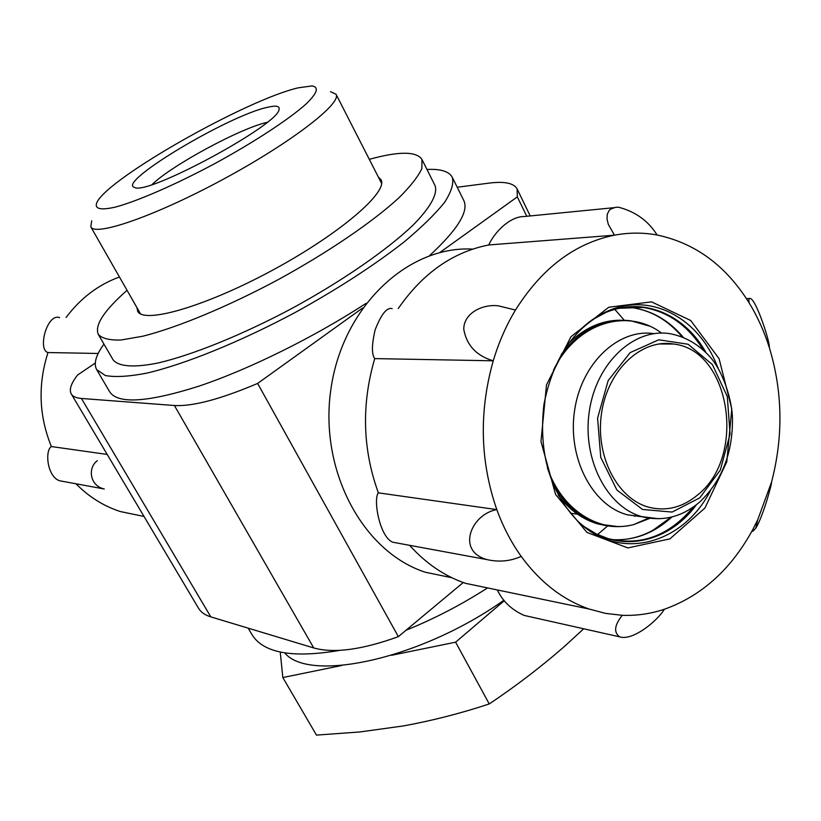 <?xml version="1.0" encoding="UTF-8"?>
<svg xmlns="http://www.w3.org/2000/svg" width="821" height="821" viewBox="0 0 821 821"><rect width="100%" height="100%" fill="white"/><g stroke="black" fill="none" stroke-linecap="round" stroke-linejoin="round"><path stroke-width="1.23" d="M614.806 309.373L624.206 320.2M95.277 363.046L77.523 375.074C71.047 383.417 68.964 389.708 71.263 393.936C72.802 396.533 76.189 398.041 81.423 398.462L174.401 405.502C192.689 406.569 220.439 399.222 257.63 383.438L398.359 636.644L463.249 582.52M439.851 252.519L517.333 196.866L526.774 216.282M257.63 383.438L362.595 308.029M517.333 196.866L517.117 188.953C513.854 183.093 504.463 181.154 488.947 183.134L457.215 187.239M71.263 393.936L198.538 608.258C200.888 612.22 204.983 615.093 210.812 616.879L313.735 647.943C333.808 653.578 362.01 649.811 398.359 636.644M103.949 344.122C95.903 355.144 93.471 363.641 96.662 369.604L109.706 391.863C117.998 404.301 147.79 402.382 199.072 386.106C249.071 369.337 313.838 337.359 366.002 303.401M429.547 255.649C457.615 229.695 469.017 211.284 463.762 200.427L452.289 177.326C449.046 171.384 440.6 168.767 426.971 169.465M248.178 628.157L251.862 634.448C263.264 653.116 292.645 658.411 340.007 650.335M406.005 630.261C434.237 618.818 461.423 604.708 487.561 587.908M127.05 290.306C103.98 310.666 94.405 325.383 98.325 334.445L113.021 359.711C118.286 366.566 133.638 367.921 158.186 362.954C192.894 354.888 242.924 334.609 293.056 307.824C342.921 280.546 387.276 249.779 413.035 225.159C430.625 207.333 437.901 193.756 435.048 185.587L421.953 159.459C416.514 151.218 398.965 151.167 369.296 159.325M96.662 369.604L105.355 375.525C115.043 377.342 128.712 376.572 146.354 373.227C184.612 364.38 239.958 341.988 295.488 312.319C337.647 289.002 373.75 265.635 403.799 242.185C421.491 227.438 435.048 214.219 444.459 202.52C451.345 191.95 453.951 183.555 452.289 177.326M698.168 494.509C683.103 507.275 666.785 511.545 649.206 507.327C617.32 499.219 594.845 455.593 601.629 412.665C607.992 369.645 641.704 338.488 673.733 344.04C730.341 350.28 746.71 455.912 698.168 494.509M658.77 518.769L627.501 514.839C592.259 505.664 567.332 457.8 574.587 410.459C581.422 363.036 618.418 328.338 653.968 333.624M608.176 525.974L598.078 523.993C582.643 519.529 569.405 509.964 558.372 495.309M567.804 344.338C583.423 328.431 600.91 320.375 620.245 320.19M635.7 515.916L634.592 516.296M597.575 534.574L607.663 525.922M284.723 652.911C309.281 683.051 420.886 659.191 503.92 600.213M267.051 122.36C240.266 128.271 171.712 165.339 152.101 184.509M280.238 652.059L282.824 677.551L341.905 665.451M391.443 655.312L455.614 642.176L504.31 600.695M91.695 220.798L90.813 226.853C94.969 236.848 155.672 215.882 223.476 179.142C291.342 142.526 342.131 103.21 336.046 94.261L330.483 91.685M298.403 87.796C247.121 99.444 109.049 177.5 97.001 202.192C94.015 208.914 100.162 210.545 115.443 207.087C137.754 201.073 175.735 184.54 215.01 163.482C254.13 142.156 288.766 119.425 306.017 104.051C317.275 93.153 319.277 87.118 312.011 85.938L298.403 87.796M267.728 107.253C228.864 115.258 115.792 182.857 134.593 187.434C146.856 195.952 279.499 124.238 279.078 109.316C279.776 106.012 275.989 105.324 267.728 107.253M583.669 628.783L565.72 645.306C541.891 666.221 516.399 685.761 489.244 703.946L455.614 642.176M489.244 703.946C460.735 713.377 432.133 720.694 403.46 725.918L360.101 731.932L316.475 735.113L282.824 677.551M136.881 307.526L137.671 311.221C143.603 324.285 205.496 306.551 272.675 270.13C339.935 233.852 388.651 191.786 380.975 179.666L378.317 176.987M98.325 334.445C102.05 338.488 109.573 340.346 120.913 340.017L142.854 336.21C177.418 327.507 227.509 306.756 277.898 279.807C328.051 252.396 372.847 221.834 399.047 197.676C410.603 186.193 418.207 176.474 421.861 168.521L421.953 159.459M66.091 317.481C80.479 298.239 98.263 284.743 119.445 276.995M142.064 516.06L120.235 511.524C103.6 506.085 88.853 496.838 75.984 483.785M107.192 454.444L51.374 446.542C38.905 415.888 37.776 384.556 47.987 352.537L98.171 353.471M51.374 446.542C44.775 450.442 46.992 476.406 59.492 480.747L104.267 488.998C89.705 485.816 87.529 467.847 97.309 460.684M59.625 317.635C47.095 312.822 37.314 349.89 47.987 352.537M125.244 484.831L108.567 456.743M472.711 249.112C408.181 245.428 343.065 306.161 331.079 387.994C318.476 469.704 362.656 552.205 425.586 572.309L451.899 577.738M757.691 519.847L771.545 482.101C783.419 436.495 782.68 391.648 769.328 347.581C764.248 331.52 757.537 316.639 749.183 302.949C725.969 265.686 695.274 243.047 657.087 235.011C643.038 232.435 628.824 232.487 614.436 235.186C574.792 243.252 541.809 268.21 515.475 310.04C506.147 325.547 498.737 342.47 493.247 360.799C478.889 411.762 480.069 461.361 496.818 509.615L378.368 492.846C373.001 498.952 379.507 536.852 392.664 542.199L486.812 559.563C455.86 550.891 471.408 513.956 496.818 509.615C503.14 526.928 511.267 542.527 521.212 556.402C540.208 582.335 562.847 599.884 589.139 609.038L605.58 613.4L622.267 615.309C636.562 615.842 650.601 613.831 664.363 609.264C701.729 595.902 731.285 569.199 753.021 529.155L757.691 519.847L755.782 528.201L752.919 531.249L753.021 529.155M657.087 235.011C648.385 220.952 635.546 211.695 618.603 207.231L615.606 207.303L610.824 208.986L609.131 210.484L607.232 214.425L607.047 219.186L608.31 224.338L614.436 235.186L488.741 244.966C452.843 252.037 422.682 273.229 398.257 308.542M392.181 308.675C386.937 307.075 381.252 314.135 375.125 329.857C371.687 344.769 371.554 354.344 374.725 358.603C361.332 404.507 362.554 449.251 378.368 492.846M515.475 310.04L498.275 305.823C482.994 303.893 463.752 312.822 463.762 329.221C466.605 345.292 476.437 355.821 493.247 360.799L374.725 358.603M521.212 556.402C510.272 561.277 498.809 562.334 486.812 559.563M409.628 545.329C425.976 563.534 444.643 576.209 465.62 583.351L493.062 589.057M497.321 589.94C502.698 601.331 511.647 609.829 524.167 615.432L619.65 636.839C613.533 632.406 614.406 625.233 622.267 615.309M664.363 609.264C657.344 621.004 632.642 641.201 619.65 636.829M771.545 482.101C772.007 483.733 763.078 516.43 755.782 528.201M749.183 302.949C748.557 299.439 748.957 297.961 750.373 298.505C756.357 299.942 770.262 342.706 769.328 347.581M613.564 207.723L524.393 216.518C509.441 216.323 493.934 233.143 488.741 244.966M81.423 398.462L210.812 616.879M174.401 405.502L313.735 647.943M699.779 497.875L672.101 512.068L642.515 509.451L616.92 490.045L600.746 457.379L597.585 418.125L608.176 380.575L630.169 352.599L658.791 339.791L688.131 344.256L712.443 364.616L727.293 396.594L730.064 434.052L720.325 470.043L699.779 497.875M642.504 516.82C606.893 507.532 581.802 458.734 589.406 410.685C596.559 362.554 634.243 327.733 670.059 333.706C685.473 336.672 698.887 344.492 710.288 357.166C724.44 373.37 732.404 402.906 732.465 418.987C732.701 453.171 721.875 480.767 699.995 501.764C682.538 516.737 663.378 521.745 642.504 516.82L627.501 514.839M649.934 518.318L633.586 524.629C599.248 533.712 561.585 509.985 547.391 467.847M553.487 370.209C576.014 323.022 626.987 307.075 661.541 333.069M649.165 518.215L634.602 524.188M618.172 526.63L599.956 524.26C580.529 518.513 564.91 505.202 553.108 484.349M561.215 354.559C580.847 329.005 604.071 317.748 630.877 320.785L649.144 325.999M719.104 358.736L690.738 320.508L651.525 301.851L608.72 307.259L570.964 336.713L546.509 384.813L540.977 441.524L555.601 494.488L586.923 532.408L627.87 547.925L669.895 538.874L704.921 508.045L726.78 461.843L731.788 408.909L719.104 358.736M636.408 307.577L632.211 306.797M651.176 531.556L671.075 517.168M683.185 337.195C668.992 320.457 652.038 310.615 632.303 307.68L626.536 307.146M612.086 539.633C634.11 540.854 654.06 533.291 671.958 516.953M703.228 349.808C688.008 325.537 667.976 311.405 643.141 307.423L619.301 308.275M606.647 312.052L597.103 316.567M585.445 527.421L596.498 534.05L608.094 538.597C640.749 546.437 669.207 535.877 693.447 506.926M705.875 352.342C684.601 314.361 643.274 296.566 606.308 312.278L592.423 319.636M580.201 523.357C616.13 554.288 667.422 544.487 696.403 504.741M718.098 368.147L714.927 360.686C694.977 316.136 649.616 293.169 608.966 310.543C598.622 314.833 589.037 321.268 580.211 329.826M682.107 336.784C668.027 320.241 651.422 310.543 632.303 307.68L643.141 307.423C630.856 305.73 618.582 307.352 606.308 312.278L608.966 310.543C574.864 326.276 553.18 357.597 543.923 404.486C538.494 452.289 549.495 490.886 576.917 520.268C617.926 562.169 682.62 545.216 710.493 490.578M517.117 188.953L530.222 215.944M648.58 518.123L633.586 524.629C622.38 527.4 611.173 527.287 599.956 524.26L598.078 523.993M577.522 514.172L570.441 513.207M673.733 344.04L658.719 343.978M381.611 183.432L336.046 94.261M140.473 313.817L90.813 226.853M120.235 511.524L144.024 516.471M425.586 572.309L451.807 577.697M617.854 539.828C637.147 539.407 654.819 531.864 670.86 517.22M589.139 609.038L465.62 583.351M752.898 531.228L751.964 531.105M749.347 298.536L746.443 298.618"/></g></svg>
